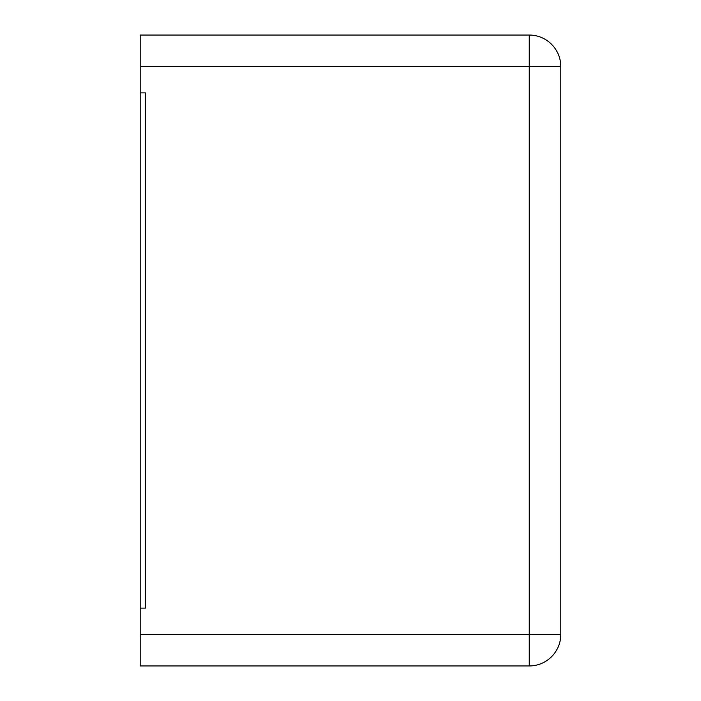 <?xml version="1.0" encoding="UTF-8"?>
<svg xmlns="http://www.w3.org/2000/svg" width="701" height="701" viewBox="0 0 701 701"><rect width="100%" height="100%" fill="white"/><g stroke="black" fill="none" stroke-linecap="round" stroke-linejoin="round"><path stroke-width="0.53" stroke-dasharray="3.5 2.63" d="M529.255 35.05L140.2 35.05L140.2 92.882L145.457 92.882L145.457 608.117L140.2 608.117L140.2 665.95L529.255 665.95A31.545 31.545 0 0 0 560.8 634.405L560.8 66.595A31.545 31.545 0 0 0 529.255 35.05L529.255 634.405L560.8 634.405M140.2 92.882L140.2 608.117L145.457 608.117L145.457 92.882L145.457 608.117L140.2 608.117L145.457 608.117L145.457 92.882L145.457 608.117L140.2 608.117L145.457 608.117L145.457 92.882L140.2 92.882L140.2 608.117L140.2 92.882L145.457 92.882L140.2 92.882L145.457 92.882L140.2 92.882L140.2 608.117L140.2 92.882M140.2 66.595L560.8 66.595M140.2 634.405L529.255 634.405L529.255 665.95"/><path stroke-width="1.05" d="M140.2 66.595L140.2 35.05L529.255 35.05A31.545 31.545 0 0 1 560.8 66.595L560.8 634.405A31.545 31.545 0 0 1 529.255 665.95L529.255 35.05A31.545 31.545 0 0 1 560.8 66.595L140.2 66.595L140.2 92.882L145.457 92.882L145.457 608.117L140.2 608.117L140.2 665.95L529.255 665.95A31.545 31.545 0 0 0 560.8 634.405L140.2 634.405M140.2 92.882L145.457 92.882L145.457 608.117L140.2 608.117L140.2 92.882"/></g></svg>
